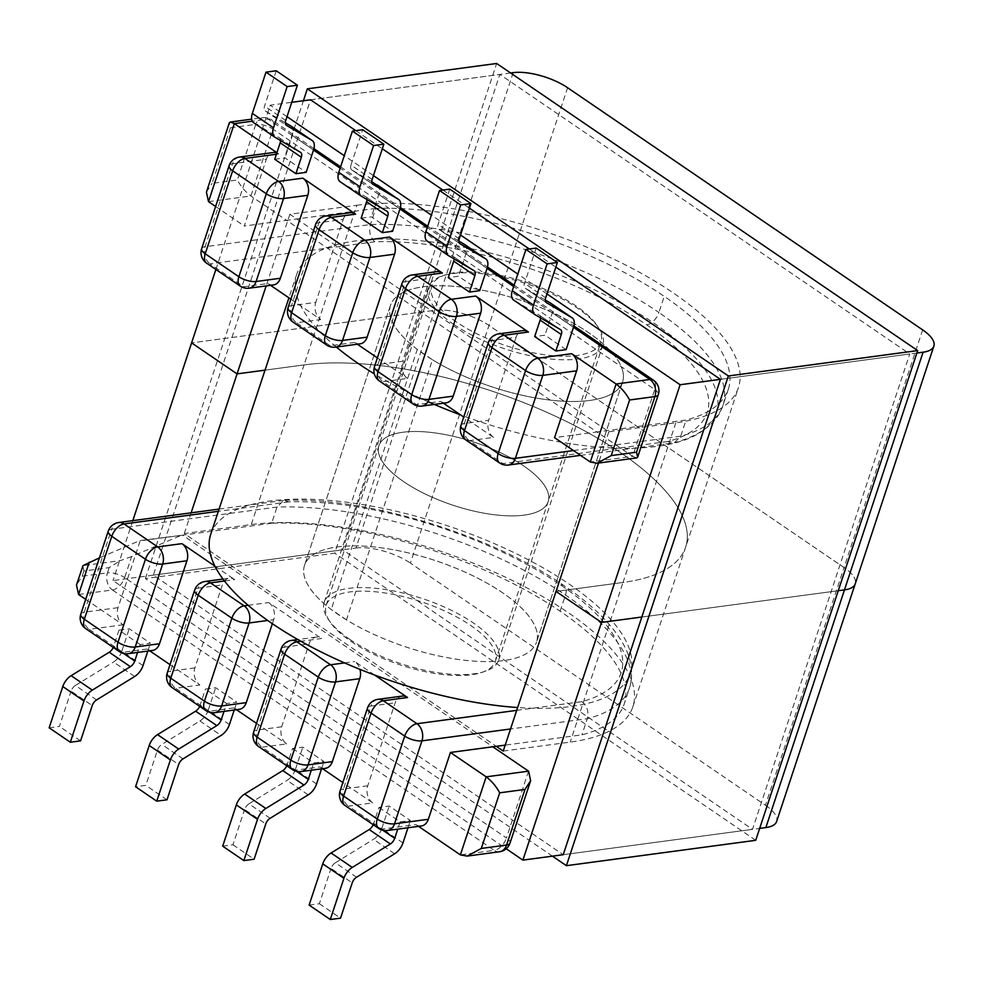 <?xml version="1.0" encoding="UTF-8"?>
<svg xmlns="http://www.w3.org/2000/svg" width="983" height="983" viewBox="0 0 983 983"><rect width="100%" height="100%" fill="white"/><g stroke="black" fill="none" stroke-linecap="round" stroke-linejoin="round"><path stroke-width="0.74" stroke-dasharray="4.92 3.69" d="M273.385 284.947A12.73 9.363 82.4 0 1 267.99 283.546L243.723 286.79L210.055 263.837L374.83 241.769A216.395 80.778 -161.7 0 1 646.31 324.623A216.395 80.778 -161.7 0 1 646.667 324.869A216.395 80.778 -161.7 0 1 646.998 325.103A216.395 80.778 -161.7 0 1 667.764 441.539L674.412 442.719L680.727 436.169L686.073 420.024L596.927 431.967L632.671 456.345L590.291 462.022M374.83 241.769C370.136 237.456 368.674 231.73 370.444 224.554L375.776 208.408A229.125 85.533 18.3 0 1 663.894 296.129A229.125 85.533 18.3 0 1 664.238 296.362A229.125 85.533 -161.7 0 1 664.594 296.596A229.125 85.533 -161.7 0 1 728.342 389.133A229.125 85.533 -161.7 0 1 686.073 420.024M516.702 710.365L581.739 701.653A216.395 80.778 18.3 0 0 560.654 584.983A216.395 80.778 18.3 0 0 288.805 501.871L283.731 500.433L276.997 507.081L271.664 523.226A229.125 85.533 18.3 0 1 559.782 610.947A229.125 85.533 18.3 0 1 560.126 611.18A229.125 85.533 -161.7 0 1 560.47 611.414A229.125 85.533 -161.7 0 1 624.23 703.963A229.125 85.533 -161.7 0 1 581.948 734.842L505.201 745.126M581.739 701.653C587.146 705.855 588.989 711.545 587.293 718.696L581.948 734.842M453.913 324.537A91.898 34.307 18.3 0 0 544.508 358.254A91.898 34.307 18.3 0 0 602.849 345.131A91.898 34.307 18.3 0 0 577.267 308.011A91.898 34.307 18.3 0 0 486.671 274.294A91.898 34.307 18.3 0 0 428.33 287.417A91.898 34.307 18.3 0 0 453.913 324.537M349.788 639.355A91.898 34.307 18.3 0 0 440.396 673.072A91.898 34.307 18.3 0 0 498.725 659.949A91.898 34.307 18.3 0 0 473.155 622.829A91.898 34.307 18.3 0 0 382.559 589.112A91.898 34.307 18.3 0 0 324.218 602.235A91.898 34.307 18.3 0 0 349.788 639.355M226.594 703.533L205.422 689.095L215.682 687.719L236.854 702.157L226.594 703.533L224.001 711.385M140.176 644.59L119.004 630.152L129.252 628.776L150.424 643.214L140.176 644.59L137.571 652.442M85.693 599.347L123.01 624.795A12.73 9.363 82.4 0 1 118.046 607.666L140.139 540.847L182.519 535.17L139.795 540.613L99.406 557.877M418.549 826.359L415.944 824.577L382.117 829.111L348.449 806.146L372.717 802.902L342.858 782.529M322.559 768.694L319.954 766.924L295.699 770.168L262.031 747.215L286.631 743.91A12.73 9.363 82.4 0 1 281.666 726.781L309.104 643.816A12.73 9.363 82.4 0 1 316.084 637.119A12.73 9.363 82.4 0 1 321.49 638.52L300.884 641.285M239.274 709.333A12.73 9.363 82.4 0 1 233.88 707.932L236.485 709.714M256.502 723.365L286.631 743.91M152.512 650.439A12.73 9.363 82.4 0 1 147.106 649.038L149.723 650.82M170.01 664.655L199.868 685.016A12.73 9.363 82.4 0 1 194.892 667.887L222.33 584.922A12.73 9.363 82.4 0 1 229.322 578.225A12.73 9.363 82.4 0 1 234.716 579.626L224.456 581.002M292.541 748.505L313.712 762.943L323.96 761.567L302.789 747.129L292.541 748.505L287.097 764.946L296.485 771.348M378.971 807.436L400.142 821.886L410.39 820.51L389.219 806.072L378.971 807.436L373.528 823.889L382.903 830.291M346.446 619.855L331.246 609.497A122.199 45.623 18.3 0 1 304.509 565.372A122.199 45.623 -161.7 0 1 422.862 556.71A122.199 45.623 -161.7 0 1 537.013 632.45A122.199 45.623 -161.7 0 1 536.534 642.108A122.199 45.623 18.3 0 0 434.842 560.421A122.199 45.623 18.3 0 0 304.509 565.372A122.199 45.623 -161.7 0 0 304.017 575.018A122.199 45.623 -161.7 0 0 418.18 650.758A122.199 45.623 -161.7 0 0 536.534 642.108A122.199 45.623 18.3 0 1 463.976 660.183A122.199 45.623 18.3 0 1 346.446 619.855L432.471 359.753L417.271 349.395L331.246 609.497M214.908 566.122L234.716 579.626M248.121 605.307L268.728 602.542L321.49 638.52M374.621 675.038L354.814 661.534A12.73 9.363 82.4 0 1 359.962 669.374M268.728 602.542A12.73 9.363 82.4 0 1 273.692 619.671L267.708 620.482M272.365 623.701L273.692 619.671M271.664 523.226L182.519 535.17L492.802 746.785M528.559 771.163L506.454 837.983L124.669 577.611L131.636 556.538L182.162 534.936M147.831 651.078L150.424 643.214M143.014 665.638L121.843 651.201L129.252 628.776M113.254 647.416A6.623 3.735 124.3 0 0 113.561 646.593L123.637 653.474M119.004 630.152L113.561 646.593M121.843 651.201A12.73 7.188 -55.7 0 1 113.5 662.038L134.671 676.488M96.58 699.933L75.408 685.495L113.5 662.038M75.408 685.495A6.623 3.735 124.3 0 0 71.071 691.135L92.242 705.573M49.15 727.801L59.398 726.425L71.071 691.135M80.569 740.863L59.398 726.425M234.249 710.009L236.854 702.157M229.432 724.569L208.261 710.131L215.682 687.719M199.672 706.347A6.623 3.735 124.3 0 0 199.979 705.536L205.422 689.095M208.261 710.131A12.73 7.188 -55.7 0 1 199.93 720.981L161.826 744.438A6.623 3.735 124.3 0 0 157.489 750.078L145.828 785.368L135.568 786.732M166.999 799.806L145.828 785.368M325.348 768.325A12.73 9.363 82.4 0 1 319.954 766.924M372.717 802.902A12.73 9.363 82.4 0 1 367.74 785.773L395.178 702.808A12.73 9.363 82.4 0 1 402.17 696.111M421.351 825.978A12.73 9.363 82.4 0 1 415.944 824.577M407.982 827.772L410.39 820.51M402.969 842.923L381.797 828.485L389.219 806.072M373.221 824.7A6.623 3.735 124.3 0 0 373.528 823.889M381.797 828.485A12.73 7.188 -55.7 0 1 373.466 839.335L394.638 853.772M356.546 877.229L335.363 862.791L373.466 839.335M335.363 862.791A6.623 3.735 124.3 0 0 331.038 868.431L352.209 882.869M309.117 905.085L319.364 903.721L331.038 868.431M400.142 821.886L397.734 829.148M319.364 903.721L340.536 918.159M321.564 768.829L323.96 761.567M316.551 783.992L295.379 769.554L302.789 747.129M286.79 765.769A6.623 3.735 124.3 0 0 287.097 764.946M295.379 769.554A12.73 7.188 -55.7 0 1 287.048 780.391L308.22 794.842M270.116 818.286L248.945 803.848L287.048 780.391M248.945 803.848A6.623 3.735 124.3 0 0 244.607 809.488L265.779 823.926M222.686 846.154L232.946 844.778L244.607 809.488M311.316 770.205L313.712 762.943M232.946 844.778L254.118 859.216M361.154 218.201L371.402 216.838L392.573 231.275M274.736 159.271L284.984 157.894L306.155 172.332M276.911 152.672L278.742 153.913L276.395 154.233M479.692 290.685L458.52 276.248L448.273 277.624M566.122 349.629L544.951 335.191L534.691 336.555M432.471 359.753A122.199 45.623 18.3 0 0 549.989 400.081A122.199 45.623 18.3 0 0 622.558 381.994A122.199 45.623 18.3 0 0 520.867 300.319A122.199 45.623 18.3 0 0 390.521 305.258A122.199 45.623 18.3 0 0 417.271 349.395M267.99 283.546L270.595 285.328M290.882 299.164L320.741 319.524A12.73 9.363 82.4 0 1 315.776 302.395L291.509 305.652L318.947 222.686L343.214 219.43L315.776 302.395M667.764 441.539L502.989 463.62L469.321 440.654L493.589 437.398L463.73 417.038M443.444 403.202L440.826 401.42L416.571 404.677L382.903 381.711L407.503 378.418A12.73 9.363 82.4 0 1 402.539 361.289L377.939 364.582L405.377 281.617L429.976 278.324L402.539 361.289M360.147 343.841A12.73 9.363 82.4 0 1 354.752 342.44L357.357 344.222M377.386 357.873L407.503 378.418M429.976 278.324A12.73 9.363 82.4 0 1 436.968 271.627M343.214 219.43A12.73 9.363 82.4 0 1 350.194 212.733M646.667 324.869A12.73 7.176 124.2 0 0 658.905 312.508A229.125 85.533 18.3 0 0 658.561 312.262A229.125 85.533 18.3 0 0 370.444 224.554L205.091 246.708L232.529 163.743L266.356 159.209L244.263 226.029L286.631 220.352L250.886 195.973C245.345 191.759 240.835 186.438 237.37 179.987L212.082 183.379L230.477 127.765L229.322 122.863M375.776 208.408L286.631 220.352L596.927 431.967L554.547 437.644M215.609 206.491L244.263 226.029M266.356 159.209A12.73 9.363 82.4 0 1 273.348 152.512M276.825 152.918A12.73 9.363 82.4 0 1 278.742 153.913M291.251 126.266A12.73 7.188 -55.7 0 1 292.393 135.47L284.984 157.894M280.573 140.569A6.623 3.735 124.3 0 0 279.455 137.939A6.623 3.735 124.3 0 0 279.344 137.866L253.946 122.924L275.117 137.362M276.235 70.776L264.562 106.053A6.623 3.735 124.3 0 0 265.275 110.932A6.623 3.735 124.3 0 0 265.398 111.005L285.34 122.74M377.669 185.197A12.73 7.188 -55.7 0 1 378.824 194.413L371.402 216.838M361.535 196.305L340.364 181.855L365.762 196.809L386.933 211.247M372.164 179.434L350.992 164.997L362.666 129.719M350.992 164.997A6.623 3.735 124.3 0 0 351.705 169.875A6.623 3.735 124.3 0 0 351.828 169.948L372.766 184.226M371.758 181.683L351.828 169.948M366.991 199.512A6.623 3.735 124.3 0 0 365.885 196.883A6.623 3.735 124.3 0 0 365.762 196.809M446.233 402.833A12.73 9.363 82.4 0 1 440.826 401.42M493.589 437.398A12.73 9.363 82.4 0 1 488.625 420.269L464.357 423.526L491.795 340.56L516.063 337.304L488.625 420.269M516.063 337.304A12.73 9.363 82.4 0 1 523.042 330.607M551.205 303.55A12.73 7.188 -55.7 0 1 552.36 312.766L544.951 335.191M540.539 317.865A6.623 3.735 124.3 0 0 539.421 315.236A6.623 3.735 124.3 0 0 539.298 315.162L513.9 300.208L535.071 314.658M536.202 248.072L524.529 283.35A6.623 3.735 124.3 0 0 525.241 288.228A6.623 3.735 124.3 0 0 525.364 288.302L545.307 300.036M464.787 244.62A12.73 7.188 -55.7 0 1 465.942 253.823L458.52 276.248M454.109 258.922A6.623 3.735 124.3 0 0 453.003 256.293A6.623 3.735 124.3 0 0 452.88 256.219L427.482 241.277L448.653 255.715M449.772 189.129L438.111 224.407A6.623 3.735 124.3 0 0 438.823 229.285A6.623 3.735 124.3 0 0 438.934 229.358L458.877 241.093M206.418 192.127L212.082 183.379M636.652 457.943L632.671 456.345L654.764 389.526A12.73 7.188 124.3 0 0 653.4 380.151M131.636 556.538L120.381 560.617L83.014 565.618L83.887 571L109.174 567.621L120.381 560.617M109.174 567.621L107.442 572.843L82.154 576.222L76.49 584.971M623.038 372.348A122.199 45.623 -161.7 0 1 622.558 381.994A122.199 45.623 -161.7 0 1 504.205 390.644A122.199 45.623 -161.7 0 1 390.042 314.916A122.199 45.623 -161.7 0 1 390.521 305.258A122.199 45.623 -161.7 0 1 508.887 296.608A122.199 45.623 -161.7 0 1 623.038 372.348M336.284 346.999A220.978 82.486 -161.7 0 1 295.871 291.705A220.978 82.486 -161.7 0 1 296.743 274.245A220.978 82.486 -161.7 0 1 510.779 258.603A220.978 82.486 -161.7 0 1 717.209 395.559A220.978 82.486 -161.7 0 1 716.337 413.007A220.978 82.486 -161.7 0 1 460.634 414.937M210.718 534.347A220.978 82.486 -161.7 0 1 424.754 518.705A220.978 82.486 -161.7 0 1 631.184 655.661A220.978 82.486 -161.7 0 1 630.324 673.122A220.978 82.486 -161.7 0 1 517.623 707.551M427.961 401.654A220.978 82.486 -161.7 0 1 374.326 373.847M350.931 641.346A89.097 33.262 18.3 0 0 438.774 674.031A89.097 33.262 18.3 0 0 495.334 661.313A89.097 33.262 18.3 0 0 470.538 625.323A89.097 33.262 18.3 0 0 382.694 592.638A89.097 33.262 18.3 0 0 326.135 605.356A89.097 33.262 18.3 0 0 350.931 641.346M403.73 481.695A89.097 33.262 18.3 0 0 491.574 514.379A89.097 33.262 18.3 0 0 548.133 501.662A89.097 33.262 18.3 0 0 523.337 465.672A89.097 33.262 18.3 0 0 435.494 432.987A89.097 33.262 18.3 0 0 378.934 445.704A89.097 33.262 18.3 0 0 403.73 481.695A89.097 33.262 -161.7 0 1 378.934 445.704A89.097 33.262 -161.7 0 1 435.494 432.987A89.097 33.262 -161.7 0 1 523.337 465.672A89.097 33.262 -161.7 0 1 548.133 501.662A89.097 33.262 -161.7 0 1 491.574 514.379A89.097 33.262 -161.7 0 1 403.73 481.695M510.632 72.988L310.53 99.799L153.323 575.166L563.222 854.706L759.662 828.399M641.825 617.029L838.266 590.709L641.825 617.029M922.656 329.883L844.053 567.572L488.993 325.422A40.229 15.015 18.3 0 0 434.572 310.333L191.599 342.883L434.572 310.333A40.229 15.015 -161.7 0 1 488.993 325.422L844.053 567.572A40.229 15.015 -161.7 0 1 855.247 583.816A40.229 15.015 18.3 0 0 844.053 567.572L765.45 805.249L410.378 563.099L567.596 87.733M513.175 72.644L355.969 548.023L112.996 580.56L506.245 848.759M132.816 520.634L112.996 580.56M503.235 751.073L570.214 742.104A233.954 87.34 18.3 0 0 632.855 706.789A233.954 87.34 18.3 0 0 508.125 578.446A233.954 87.34 18.3 0 0 251.255 524.566L184.276 533.536L496.268 746.318M184.276 533.536L191.12 512.831M356.854 205.263A233.954 87.34 -161.7 0 1 613.724 259.131A233.954 87.34 -161.7 0 1 738.454 387.486A233.954 87.34 -161.7 0 1 675.812 422.801L608.833 431.77L289.874 214.233L356.854 205.263L304.054 364.914L265.029 370.149L304.054 364.914A233.954 87.34 -161.7 0 1 560.924 418.795A233.954 87.34 -161.7 0 1 685.655 547.138A233.954 87.34 18.3 0 0 560.924 418.795A233.954 87.34 18.3 0 0 304.054 364.914L251.255 524.566M675.812 422.801L623.013 582.452A233.954 87.34 18.3 0 0 685.655 547.138A233.954 87.34 -161.7 0 1 623.013 582.452L556.034 591.422L623.013 582.452L570.214 742.104M765.45 805.249A40.229 15.015 -161.7 0 1 776.631 821.493M355.969 548.023A40.229 15.015 -161.7 0 1 410.378 563.099M456.53 322.043A89.097 33.262 -161.7 0 1 431.734 286.053A89.097 33.262 -161.7 0 1 488.293 273.335A89.097 33.262 -161.7 0 1 576.136 306.02A89.097 33.262 -161.7 0 1 600.932 342.01A89.097 33.262 -161.7 0 1 544.373 354.728A89.097 33.262 -161.7 0 1 456.53 322.043M215.879 269.477L270.214 105.193L291.754 102.306M916.869 353.032L720.441 379.34L909.754 353.978L752.536 829.357L342.637 549.804L499.856 74.438L909.754 353.978M608.833 431.77L598.487 463.054M546.978 293.942L517.808 274.06M460.548 235.011L431.39 215.117M373.429 175.601L344.271 155.707M287.011 116.658L270.214 105.193M289.874 214.233L266.16 285.918M552.446 856.156L145.398 578.545L334.712 553.196L496.673 63.477M145.398 578.545L303.415 100.745M755.718 840.318L334.712 553.196M355.76 130.641L382.313 148.752M442.878 190.051L469.432 208.163M529.296 248.994L555.85 267.106M153.323 575.166L342.637 549.804M563.222 854.706L752.536 829.357M310.53 99.799L499.856 74.438M573.458 450.546L680.727 436.169A229.125 85.533 18.3 0 0 723.009 405.279A229.125 85.533 18.3 0 0 659.249 312.741A229.125 85.533 18.3 0 0 658.905 312.508L664.238 296.362M118.046 607.666L84.206 612.2L111.644 529.235L276.997 507.081A229.125 85.533 -161.7 0 1 565.114 594.801A229.125 85.533 -161.7 0 1 565.471 595.034A229.125 85.533 -161.7 0 1 565.815 595.268A229.125 85.533 -161.7 0 1 629.562 687.817A229.125 85.533 -161.7 0 1 587.293 718.696L510.546 728.981M560.126 611.18L565.471 595.034A12.73 7.176 -55.8 0 0 564.107 585.671A12.73 7.176 -55.8 0 1 564.107 585.671C491.561 534.961 365.799 496.526 284.333 500.372M78.591 594.494L112.418 589.972L494.203 850.344L460.376 854.878M233.88 707.932L209.268 711.225L175.601 688.272L199.868 685.016M147.106 649.038L122.85 652.294L89.183 629.329L123.01 624.795M344.554 662.911L354.814 661.534M288.805 501.871L218.349 511.307M194.892 667.887L170.637 671.143L198.075 588.178L222.33 584.922M82.154 576.222L83.887 571M157.489 750.078L178.66 764.516M182.998 758.876L161.826 744.438M199.93 720.981L221.101 735.419M199.979 705.536L210.055 712.405M281.666 726.781L257.054 730.074L284.492 647.109L309.104 643.816M367.74 785.773L343.485 789.017L370.923 706.052L395.178 702.808M573.494 327.327L513.679 286.532M487.064 268.384L427.261 227.601M399.946 208.974L340.143 168.179M313.528 150.03L268.15 119.09L252.324 121.204M354.752 342.44L330.141 345.733L296.485 322.78L320.741 319.524M230.477 127.765L255.764 124.374L237.37 179.987M208.507 201.65L250.886 195.973L272.979 129.154L654.764 389.526A12.73 4.755 -161.7 0 1 658.315 394.674M292.393 135.47L313.565 149.907M378.824 194.413L399.995 208.851M265.398 111.005L286.336 125.283M285.746 120.504L264.562 106.053M279.344 137.866L300.515 152.304M552.36 312.766L573.531 327.204M465.942 253.823L487.113 268.261M459.282 238.844L438.111 224.407M438.934 229.358L459.884 243.637M525.364 288.302L546.302 302.58M545.7 297.788L524.529 283.35M452.88 256.219L474.052 270.657M539.298 315.162L560.47 329.6M239.508 157.047A12.73 9.363 -97.6 0 0 232.529 163.743A12.73 4.755 -161.7 0 0 229.113 165.66M240.257 286.102A12.73 7.188 -55.7 0 0 243.723 286.79A12.73 9.363 -97.6 0 0 249.117 288.203M201.675 248.625A12.73 4.755 -161.7 0 1 205.091 246.708A12.73 9.363 82.4 0 0 210.055 263.837A12.73 7.188 -55.7 0 1 206.59 263.137M499.524 462.919A12.73 7.188 -55.7 0 0 502.989 463.62A12.73 9.363 -97.6 0 0 508.395 465.02M498.786 333.864A12.73 9.363 -97.6 0 0 491.795 340.56A12.73 4.755 -161.7 0 0 488.391 342.477M460.953 425.442A12.73 4.755 18.3 0 1 464.357 423.526A12.73 9.363 -97.6 0 0 469.321 440.654A12.73 7.188 -55.7 0 1 465.856 439.954M413.106 403.976A12.73 7.188 -55.7 0 0 416.571 404.677A12.73 9.363 -97.6 0 0 421.965 406.077M412.356 274.921A12.73 9.363 -97.6 0 0 405.377 281.617A12.73 4.755 -161.7 0 0 401.961 283.546M374.523 366.512A12.73 4.755 18.3 0 1 377.939 364.582A12.73 9.363 -97.6 0 0 382.903 381.711A12.73 7.188 -55.7 0 1 379.438 381.023M326.688 345.045A12.73 7.188 -55.7 0 0 330.141 345.733A12.73 9.363 -97.6 0 0 335.547 347.134M325.938 215.977A12.73 9.363 -97.6 0 0 318.947 222.686A12.73 4.755 -161.7 0 0 315.543 224.603M288.105 307.568A12.73 4.755 18.3 0 1 291.509 305.652A12.73 9.363 -97.6 0 0 296.485 322.78A12.73 7.188 -55.7 0 1 293.02 322.08M340.069 790.946A12.73 4.755 18.3 0 1 343.485 789.017A12.73 9.363 -97.6 0 0 348.449 806.146A12.73 7.188 124.3 0 1 344.984 805.458M378.652 828.411A12.73 7.188 124.3 0 0 382.117 829.111A12.73 9.363 -97.6 0 0 387.511 830.512M377.902 699.355A12.73 9.363 -97.6 0 0 370.923 706.052A12.73 4.755 18.3 0 0 367.507 707.981M560.654 584.983A12.73 7.176 -55.8 0 1 564.095 585.671C590.341 603.513 609.227 621.588 620.764 639.896C628.456 651.876 635.227 669.042 629.562 687.817L624.23 703.963M80.803 614.117A12.73 4.755 -161.7 0 1 84.206 612.2A12.73 9.363 -97.6 0 0 89.183 629.329A12.73 7.188 124.3 0 1 85.718 628.629M118.636 522.538A12.73 9.363 -97.6 0 0 111.644 529.235A12.73 4.755 18.3 0 0 108.241 531.152M119.385 651.594A12.73 7.188 124.3 0 0 122.85 652.294A12.73 9.363 -97.6 0 0 128.245 653.695M167.221 673.06A12.73 4.755 -161.7 0 1 170.637 671.143A12.73 9.363 -97.6 0 0 175.601 688.272A12.73 7.188 124.3 0 1 172.136 687.572M205.054 581.481A12.73 9.363 -97.6 0 0 198.075 588.178A12.73 4.755 18.3 0 0 194.659 590.095M205.803 710.537A12.73 7.188 124.3 0 0 209.268 711.225A12.73 9.363 -97.6 0 0 214.663 712.638M253.651 732.003A12.73 4.755 -161.7 0 1 257.054 730.074A12.73 9.363 -97.6 0 0 262.031 747.215A12.73 7.188 124.3 0 1 258.566 746.515M291.484 640.412A12.73 9.363 -97.6 0 0 284.492 647.109A12.73 4.755 18.3 0 0 281.089 649.038M292.234 769.48A12.73 7.188 124.3 0 0 295.699 770.168A12.73 9.363 -97.6 0 0 301.093 771.569M313.933 148.642L271.615 119.779A12.73 7.188 124.3 0 1 272.979 129.154A12.73 4.755 18.3 0 0 255.764 124.374A12.73 9.363 82.4 0 1 262.744 117.677A12.73 9.363 82.4 0 1 268.15 119.09A12.73 7.188 124.3 0 1 271.615 119.779A12.73 12.73 0 0 0 262.744 117.677L251.673 119.164M112.418 589.972A12.73 7.188 124.3 0 0 124.669 577.611A12.73 4.755 18.3 0 0 107.442 572.843A12.73 9.363 82.4 0 0 112.418 589.972M499.597 851.745A12.73 9.363 -97.6 0 1 494.203 850.344A12.73 7.188 124.3 0 0 506.454 837.983A12.73 4.755 18.3 0 1 509.993 843.131M728.342 389.133L723.009 405.279C717.479 422.665 701.284 435.15 674.424 442.719M498.725 659.949L602.849 345.131M324.218 602.235L428.33 287.417M390.521 305.258L304.509 565.372L390.521 305.258M622.558 381.994L536.534 642.108L622.558 381.994M580.523 455.362L673.478 442.903M219.074 509.083L283.731 500.421M222.994 579.073L229.322 578.225M316.084 637.119L297.837 639.564M340.585 166.827L400.364 207.585M427.703 226.237L487.482 266.995M514.134 285.181L573.9 325.938M279.455 137.939L300.626 152.39M365.885 196.883L387.056 211.32M474.175 270.743L453.003 256.293M560.593 329.674L539.421 315.236M265.275 110.932L286.458 125.369M351.705 169.875L372.876 184.312M459.995 243.723L438.823 229.285M546.413 302.666L525.241 288.228M296.743 274.245L288.941 297.837M716.337 413.007L630.324 673.122M495.334 661.313L600.932 342.01M632.855 706.789L738.454 387.486M326.135 605.356L431.734 286.053"/><path stroke-width="1.47" d="M99.406 557.877L83.014 565.618L76.49 584.971L78.591 594.494L85.693 599.347M460.376 854.878L486.18 776.84C491.721 781.055 496.231 786.375 499.696 792.826L481.301 848.44L467.183 856.095L460.376 854.878L418.549 826.359M342.858 782.529L322.559 768.694M236.485 709.714L256.502 723.365M149.723 650.82L170.01 664.655M218.349 511.307L124.03 523.939L157.698 546.904L181.966 543.648L214.908 566.122M407.564 697.512L383.309 700.756A12.73 9.363 -97.6 0 0 377.902 699.355L402.17 696.111A12.73 9.363 82.4 0 1 407.564 697.512L374.621 675.038M267.708 620.482L249.092 622.976L221.654 705.941L246.254 702.636L272.365 623.701M246.254 702.636A12.73 9.363 82.4 0 1 239.274 709.333L214.663 712.638A12.73 9.363 -97.6 0 0 221.654 705.941A12.73 4.755 18.3 0 1 204.439 701.162L231.877 618.196L198.21 595.243L170.772 678.209L204.439 701.162A12.73 7.188 124.3 0 0 205.803 710.537L172.136 687.572A12.73 7.188 124.3 0 1 170.772 678.209A12.73 4.755 -161.7 0 1 167.221 673.06L194.659 590.095A12.73 4.755 18.3 0 0 198.21 595.243A12.73 7.188 124.3 0 1 210.46 582.882L244.128 605.847L248.121 605.307M181.966 543.648A12.73 9.363 82.4 0 1 186.93 560.777L162.674 564.033L135.236 646.998L159.492 643.742L186.93 560.777M159.492 643.742A12.73 9.363 82.4 0 1 152.512 650.439L128.245 653.695A12.73 9.363 -97.6 0 0 135.236 646.998A12.73 4.755 18.3 0 1 118.009 642.218L145.447 559.253L111.779 536.3L84.341 619.265L118.009 642.218A12.73 7.188 124.3 0 0 119.385 651.594L85.718 628.629A12.73 7.188 124.3 0 1 84.341 619.265A12.73 4.755 -161.7 0 1 80.803 614.117L108.241 531.152A12.73 4.755 18.3 0 0 111.779 536.3A12.73 7.188 124.3 0 1 124.03 523.939A12.73 9.363 -97.6 0 0 118.636 522.538L219.074 509.083M505.201 745.126L492.802 746.785L528.559 771.163L530.648 780.686L524.983 789.435L499.696 792.826M137.571 652.442L134.732 661.031A6.623 3.735 -55.7 0 1 130.395 666.683L92.304 690.127A12.73 7.188 124.3 0 0 83.96 700.977L70.321 742.239L80.569 740.863L92.242 705.573A6.623 3.735 -55.7 0 1 96.58 699.933L134.671 676.488A12.73 7.188 124.3 0 0 143.014 665.638L147.831 651.078M70.321 742.239L49.15 727.801L62.789 686.539A12.73 7.188 -55.7 0 1 71.132 675.69L92.304 690.127M130.395 666.683L109.224 652.233L71.132 675.69M109.224 652.233A6.623 3.735 124.3 0 0 113.254 647.416M224.001 711.385L221.163 719.974A6.623 3.735 -55.7 0 1 216.825 725.614L178.722 749.071A12.73 7.188 124.3 0 0 170.391 759.92L156.739 801.17L166.999 799.806L178.66 764.516A6.623 3.735 -55.7 0 1 182.998 758.876L221.101 735.419A12.73 7.188 124.3 0 0 229.432 724.569L234.249 710.009M156.739 801.17L135.568 786.732L149.219 745.483A12.73 7.188 -55.7 0 1 157.55 734.633L195.654 711.176A6.623 3.735 124.3 0 0 199.672 706.347M332.34 761.628L359.778 678.663L335.51 681.907L308.072 764.872L332.34 761.628A12.73 9.363 82.4 0 1 325.348 768.325L301.093 771.569A12.73 9.363 -97.6 0 0 308.072 764.872A12.73 4.755 18.3 0 1 290.857 760.105L318.295 677.14L284.628 654.174L257.19 737.139L290.857 760.105A12.73 7.188 124.3 0 0 292.234 769.48A12.73 12.73 0 0 0 301.093 771.569M359.962 669.374A12.73 9.363 82.4 0 1 359.778 678.663M510.546 728.981L421.94 740.85L394.502 823.815L428.33 819.281L450.435 752.462L492.802 746.785M528.559 771.163L486.18 776.84L450.435 752.462M428.33 819.281A12.73 9.363 82.4 0 1 421.351 825.978L387.511 830.512A12.73 9.363 -97.6 0 0 394.502 823.815A12.73 4.755 18.3 0 1 377.275 819.048L404.713 736.083L371.058 713.117L343.62 796.083L377.275 819.048A12.73 7.188 124.3 0 0 378.652 828.411A12.73 12.73 0 0 0 387.511 830.512M330.288 919.523L343.927 878.274L322.756 863.836L309.117 905.085L330.288 919.523L340.536 918.159L352.209 882.869A6.623 3.735 -55.7 0 1 356.546 877.229L394.638 853.772A12.73 7.188 124.3 0 0 402.969 842.923L407.982 827.772M322.756 863.836A12.73 7.188 -55.7 0 1 331.087 852.986L352.27 867.424A12.73 7.188 124.3 0 0 343.927 878.274M397.734 829.148L394.699 838.327A6.623 3.735 -55.7 0 1 390.362 843.967L369.19 829.529L331.087 852.986M369.19 829.529A6.623 3.735 124.3 0 0 373.221 824.7M390.362 843.967L352.27 867.424M243.858 860.592L257.509 819.33L236.338 804.893L222.686 846.154L243.858 860.592L254.118 859.216L265.779 823.926A6.623 3.735 -55.7 0 1 270.116 818.286L308.22 794.842A12.73 7.188 124.3 0 0 316.551 783.992L321.564 768.829M236.338 804.893A12.73 7.188 -55.7 0 1 244.669 794.043L265.84 808.481L303.944 785.036L282.772 770.586L244.669 794.043M282.772 770.586A6.623 3.735 124.3 0 0 286.79 765.769M265.84 808.481A12.73 7.188 124.3 0 0 257.509 819.33M296.485 771.348L308.269 779.384L311.316 770.205M308.269 779.384A6.623 3.735 -55.7 0 1 303.944 785.036M372.766 184.226L398.398 199.34A12.73 7.188 124.3 0 1 398.619 199.475A12.73 7.188 124.3 0 1 399.995 208.851L392.573 231.275L382.326 232.652L361.154 218.201L366.598 201.761A6.623 3.735 124.3 0 0 366.991 199.512M286.336 125.283L311.967 140.397A12.73 7.188 124.3 0 1 312.201 140.544A12.73 7.188 124.3 0 1 313.565 149.907L306.155 172.332L295.908 173.708L274.736 159.271L280.167 142.818A6.623 3.735 124.3 0 0 280.573 140.569M528.436 332.021L504.181 335.264A12.73 9.363 -97.6 0 0 498.786 333.864L523.042 330.607A12.73 9.363 82.4 0 1 528.436 332.021L475.686 296.043A12.73 9.363 82.4 0 1 480.65 313.172L453.212 396.137A12.73 9.363 82.4 0 1 446.233 402.833L421.965 406.077A12.73 9.363 -97.6 0 0 428.957 399.381L453.212 396.137M629.611 399.983L611.229 455.584L636.517 452.205L654.899 396.591L629.611 399.983C626.146 393.532 621.649 388.199 616.108 383.997L571.676 353.696A12.73 9.363 82.4 0 1 576.64 370.824L554.547 437.644L590.291 462.022L616.108 383.997L649.935 379.463L573.494 327.327M252.324 121.204L234.31 123.612L208.507 201.65L206.418 192.127L229.322 122.863L230.329 122.027L234.31 123.612L276.911 152.672M276.395 154.233L244.914 158.447L278.582 181.413L302.838 178.156L355.6 214.134L331.332 217.39L365 240.344L389.6 237.05L442.362 273.028L417.75 276.321L451.418 299.287L475.686 296.043M474.887 275.609L453.716 261.171L448.273 277.624L469.444 292.062L479.692 290.685L487.113 268.261A12.73 7.188 124.3 0 0 485.737 258.898A12.73 7.188 124.3 0 0 485.516 258.75L460.118 243.796A6.623 3.735 -55.7 0 1 459.995 243.723A6.623 3.735 -55.7 0 1 459.282 238.844L470.943 203.567L460.695 204.943L447.056 246.192A12.73 7.188 124.3 0 0 448.42 255.568A12.73 7.188 124.3 0 0 448.653 255.715L474.052 270.657A6.623 3.735 -55.7 0 1 474.175 270.743A6.623 3.735 -55.7 0 1 474.887 275.609L469.444 292.062M547.126 263.874L557.373 262.51L536.202 248.072L525.954 249.436L547.126 263.874L533.474 305.135A12.73 7.188 124.3 0 0 534.85 314.511A12.73 7.188 124.3 0 0 535.071 314.658L560.47 329.6A6.623 3.735 -55.7 0 1 560.593 329.674A6.623 3.735 -55.7 0 1 561.305 334.552L540.134 320.114L534.691 336.555L555.862 350.992L566.122 349.629L573.531 327.204A12.73 7.188 124.3 0 0 572.167 317.828A12.73 7.188 124.3 0 0 571.934 317.693L550.763 303.243A12.73 7.188 -55.7 0 1 550.984 303.391A12.73 7.188 -55.7 0 1 551.205 303.55M270.595 285.328L290.882 299.164M463.73 417.038L443.444 403.202M357.357 344.222L377.386 357.873M412.356 274.921A12.73 12.73 0 0 0 401.961 283.546A12.73 4.755 -161.7 0 0 405.5 288.683L378.062 371.648L411.73 394.613L439.168 311.648L405.5 288.683A12.73 7.188 -55.7 0 1 417.75 276.321A12.73 9.363 -97.6 0 0 412.356 274.921L436.968 271.627A12.73 9.363 82.4 0 1 442.362 273.028M389.6 237.05A12.73 9.363 82.4 0 1 394.576 254.179L367.138 337.144A12.73 9.363 82.4 0 1 360.147 343.841L335.547 347.134A12.73 9.363 -97.6 0 0 342.526 340.437L367.138 337.144M325.938 215.977A12.73 12.73 0 0 0 315.543 224.603A12.73 4.755 -161.7 0 0 319.082 229.739L291.644 312.705L325.312 335.67L352.75 252.705L319.082 229.739A12.73 7.188 -55.7 0 1 331.332 217.39A12.73 9.363 -97.6 0 0 325.938 215.977L350.194 212.733A12.73 9.363 82.4 0 1 355.6 214.134M302.838 178.156A12.73 9.363 82.4 0 1 307.814 195.285L280.376 278.25A12.73 9.363 82.4 0 1 273.385 284.947L249.117 288.203A12.73 9.363 -97.6 0 0 256.108 281.507L280.376 278.25M208.507 201.65L215.609 206.491M239.508 157.047A12.73 12.73 0 0 0 229.113 165.66A12.73 4.755 -161.7 0 0 232.664 170.809L205.226 253.774L238.881 276.727L266.319 193.762L232.664 170.809A12.73 7.188 -55.7 0 1 244.914 158.447A12.73 9.363 -97.6 0 0 239.508 157.047L273.348 152.512A12.73 9.363 82.4 0 1 276.825 152.918M286.569 125.443A6.623 3.735 -55.7 0 1 286.458 125.369A6.623 3.735 -55.7 0 1 285.746 120.504L297.407 85.214L287.159 86.59L273.507 127.839A12.73 7.188 124.3 0 0 274.884 137.215A12.73 7.188 124.3 0 0 275.117 137.362L300.515 152.304A6.623 3.735 -55.7 0 1 300.626 152.39A6.623 3.735 -55.7 0 1 301.339 157.255L280.167 142.818M295.908 173.708L301.339 157.255M287.159 86.59L265.988 72.152L252.336 113.401L273.507 127.839M253.946 122.924A12.73 7.188 -55.7 0 1 253.712 122.777A12.73 7.188 -55.7 0 1 252.336 113.401M265.988 72.152L276.235 70.776L297.407 85.214M285.34 122.74L290.796 125.959A12.73 7.188 -55.7 0 1 291.029 126.107A12.73 7.188 -55.7 0 1 291.251 126.266M372.999 184.386A6.623 3.735 -55.7 0 1 372.876 184.312A6.623 3.735 -55.7 0 1 372.164 179.434L383.837 144.157L373.577 145.533L359.938 186.782A12.73 7.188 124.3 0 0 361.302 196.158A12.73 7.188 124.3 0 0 361.535 196.305L386.933 211.247A6.623 3.735 -55.7 0 1 387.056 211.32A6.623 3.735 -55.7 0 1 387.769 216.199L366.598 201.761M382.326 232.652L387.769 216.199M373.577 145.533L352.406 131.083L338.766 172.344L359.938 186.782M340.364 181.855A12.73 7.188 -55.7 0 1 340.13 181.72A12.73 7.188 -55.7 0 1 338.766 172.344M352.406 131.083L362.666 129.719L383.837 144.157M398.398 199.34L371.758 181.683M540.134 320.114A6.623 3.735 124.3 0 0 540.539 317.865M513.9 300.208A12.73 7.188 -55.7 0 1 513.679 300.073A12.73 7.188 -55.7 0 1 512.303 290.698L533.474 305.135M525.954 249.436L512.303 290.698M545.307 300.036L550.763 303.243M555.862 350.992L561.305 334.552M546.302 302.58L571.934 317.693M546.536 302.739A6.623 3.735 -55.7 0 1 546.413 302.666A6.623 3.735 -55.7 0 1 545.7 297.788L557.373 262.51M453.716 261.171A6.623 3.735 124.3 0 0 454.109 258.922M427.482 241.277A12.73 7.188 -55.7 0 1 427.249 241.13A12.73 7.188 -55.7 0 1 425.885 231.755L447.056 246.192M470.943 203.567L449.772 189.129L439.524 190.505L425.885 231.755M458.877 241.093L464.332 244.312A12.73 7.188 -55.7 0 1 464.566 244.46A12.73 7.188 -55.7 0 1 464.787 244.62M439.524 190.505L460.695 204.943M611.229 455.584L597.111 463.239L590.291 462.022M636.517 452.205L637.66 457.107L636.652 457.943L597.111 463.239M517.623 707.551A220.978 82.486 -161.7 0 1 209.858 551.807A220.978 82.486 -161.7 0 1 210.718 534.347L288.941 297.837M460.634 414.937A220.978 82.486 -161.7 0 1 427.961 401.654M374.326 373.847A220.978 82.486 -161.7 0 1 336.284 346.999M496.268 746.318L503.235 751.073L556.034 591.422L601.51 622.423L522.895 860.113L563.222 854.706L720.441 379.34L680.113 384.746L546.978 293.942M759.662 828.399L765.868 827.563L844.471 589.886A40.229 15.015 18.3 0 0 855.247 583.816A40.229 15.015 -161.7 0 1 844.471 589.886L838.266 590.709L844.471 589.886L923.086 352.197L916.869 353.032M598.487 463.054L556.034 591.422L601.51 622.423L641.825 617.029L601.51 622.423L680.113 384.746M191.12 512.831L237.075 373.884L191.599 342.883L132.816 520.634M215.879 269.477L191.599 342.883L237.075 373.884L265.029 370.149L237.075 373.884L266.16 285.918M506.245 848.759L522.895 860.113M923.086 352.197A40.229 15.015 18.3 0 0 933.85 346.127L776.631 821.493A40.229 15.015 -161.7 0 1 765.868 827.563M291.754 102.306L310.53 99.799L355.76 130.641M510.632 72.988L513.175 72.644A40.229 15.015 18.3 0 1 567.596 87.733L922.656 329.883A40.229 15.015 18.3 0 1 933.85 346.127M517.808 274.06L460.548 235.011M431.39 215.117L373.429 175.601M344.271 155.707L287.011 116.658M303.415 100.745L307.347 88.826L496.673 63.477L917.68 350.599L755.718 840.318L566.405 865.679L552.446 856.156M307.347 88.826L728.366 375.961L917.68 350.599M728.366 375.961L566.405 865.679M382.313 148.752L442.878 190.051M469.432 208.163L529.296 248.994M555.85 267.106L720.441 379.34M224.456 581.002L210.46 582.882A12.73 9.363 -97.6 0 0 205.054 581.481L222.994 579.073M300.884 641.285L296.878 641.825L330.546 664.778L344.554 662.911M340.069 790.946A12.73 12.73 0 0 0 344.984 805.458A12.73 7.188 124.3 0 1 343.62 796.083A12.73 4.755 18.3 0 1 340.069 790.946L367.507 707.981A12.73 4.755 18.3 0 0 371.058 713.117A12.73 7.188 124.3 0 1 383.309 700.756L416.964 723.721L516.702 710.365M89.269 562.215L78.591 594.494M83.96 700.977L62.789 686.539M170.391 759.92L149.219 745.483M210.055 712.405L221.163 719.974M216.825 725.614L195.654 711.176M157.55 734.633L178.722 749.071M123.637 653.474L134.732 661.031M481.301 848.44L506.589 845.048L524.983 789.435M382.903 830.291L394.699 838.327M498.786 333.864A12.73 12.73 0 0 0 488.391 342.477A12.73 4.755 -161.7 0 0 491.93 347.626L464.492 430.591L498.16 453.544L525.598 370.579L491.93 347.626A12.73 7.188 -55.7 0 1 504.181 335.264L537.848 358.23L571.676 353.696M513.679 286.532L487.064 268.384M427.261 227.601L399.946 208.974M340.143 168.179L313.528 150.03M394.576 254.179L369.964 257.472L342.526 340.437A12.73 4.755 -161.7 0 1 325.312 335.67A12.73 7.188 -55.7 0 0 326.688 345.045A12.73 12.73 0 0 0 335.547 347.134M307.814 195.285L283.546 198.541L256.108 281.507A12.73 4.755 -161.7 0 1 238.881 276.727A12.73 7.188 -55.7 0 0 240.257 286.102A12.73 12.73 0 0 0 249.117 288.203M311.967 140.397L290.796 125.959M480.65 313.172L456.395 316.415L428.957 399.381A12.73 4.755 -161.7 0 1 411.73 394.613A12.73 7.188 -55.7 0 0 413.106 403.976A12.73 12.73 0 0 0 421.965 406.077M576.64 370.824L542.813 375.359L515.375 458.324L573.458 450.546M485.516 258.75L464.332 244.312M283.546 198.541A12.73 9.363 -97.6 0 0 278.582 181.413A12.73 7.188 -55.7 0 0 266.319 193.762A12.73 4.755 -161.7 0 0 283.546 198.541M205.226 253.774A12.73 4.755 -161.7 0 1 201.675 248.625A12.73 12.73 0 0 0 206.59 263.137A12.73 7.188 -55.7 0 1 205.226 253.774M542.813 375.359A12.73 9.363 -97.6 0 0 537.848 358.23A12.73 7.188 -55.7 0 0 525.598 370.579A12.73 4.755 18.3 0 0 542.813 375.359M515.375 458.324A12.73 4.755 -161.7 0 1 498.16 453.544A12.73 7.188 -55.7 0 0 499.524 462.919A12.73 12.73 0 0 0 508.395 465.02A12.73 9.363 -97.6 0 0 515.375 458.324M465.856 439.954A12.73 7.188 -55.7 0 1 464.492 430.591A12.73 4.755 18.3 0 1 460.953 425.442A12.73 12.73 0 0 0 465.856 439.954L499.524 462.919M456.395 316.415A12.73 9.363 -97.6 0 0 451.418 299.287A12.73 7.188 -55.7 0 0 439.168 311.648A12.73 4.755 18.3 0 0 456.395 316.415M379.438 381.023A12.73 7.188 -55.7 0 1 378.062 371.648A12.73 4.755 18.3 0 1 374.523 366.512A12.73 12.73 0 0 0 379.438 381.023L413.106 403.976M369.964 257.472A12.73 9.363 -97.6 0 0 365 240.344A12.73 7.188 -55.7 0 0 352.75 252.705A12.73 4.755 18.3 0 0 369.964 257.472M293.02 322.08A12.73 7.188 -55.7 0 1 291.644 312.705A12.73 4.755 18.3 0 1 288.105 307.568A12.73 12.73 0 0 0 293.02 322.08L326.688 345.045M404.713 736.083A12.73 4.755 18.3 0 0 421.94 740.85A12.73 9.363 82.4 0 0 416.964 723.721A12.73 7.188 124.3 0 0 404.713 736.083M157.698 546.904A12.73 7.188 124.3 0 0 145.447 559.253A12.73 4.755 -161.7 0 0 162.674 564.033A12.73 9.363 -97.6 0 0 157.698 546.904M244.128 605.847A12.73 7.188 124.3 0 0 231.877 618.196A12.73 4.755 -161.7 0 0 249.092 622.976A12.73 9.363 -97.6 0 0 244.128 605.847M281.089 649.038A12.73 4.755 18.3 0 0 284.628 654.174A12.73 7.188 124.3 0 1 296.878 641.825A12.73 9.363 -97.6 0 0 291.484 640.412A12.73 12.73 0 0 0 281.089 649.038L253.651 732.003A12.73 12.73 0 0 0 258.566 746.515L292.234 769.48M258.566 746.515A12.73 7.188 124.3 0 1 257.19 737.139A12.73 4.755 -161.7 0 1 253.651 732.003M330.546 664.778A12.73 7.188 124.3 0 0 318.295 677.14A12.73 4.755 -161.7 0 0 335.51 681.907A12.73 9.363 -97.6 0 0 330.546 664.778M649.935 379.463A12.73 9.363 82.4 0 1 654.899 396.591A12.73 4.755 -161.7 0 0 658.315 394.674A12.73 12.73 0 0 0 653.4 380.151A12.73 7.188 124.3 0 0 649.935 379.463M467.183 856.095L499.597 851.745A12.73 9.363 -97.6 0 0 506.589 845.048A12.73 4.755 18.3 0 0 509.993 843.131L530.648 780.686M229.113 165.66L201.675 248.625M240.257 286.102L206.59 263.137M508.395 465.02L580.523 455.362M488.391 342.477L460.953 425.442M401.961 283.546L374.523 366.512M315.543 224.603L288.105 307.568M344.984 805.458L378.652 828.411M377.902 699.355A12.73 12.73 0 0 0 367.507 707.981M80.803 614.117A12.73 12.73 0 0 0 85.718 628.629M118.636 522.538A12.73 12.73 0 0 0 108.241 531.152M119.385 651.594A12.73 12.73 0 0 0 128.245 653.695M167.221 673.06A12.73 12.73 0 0 0 172.136 687.572M205.054 581.481A12.73 12.73 0 0 0 194.659 590.095M205.803 710.537A12.73 12.73 0 0 0 214.663 712.638M297.837 639.564L291.484 640.412M230.329 122.027L251.673 119.164M313.933 148.642L340.585 166.827M400.364 207.585L427.703 226.237M487.482 266.995L514.134 285.181M573.9 325.938L653.4 380.151M658.315 394.674L637.66 457.107M499.597 851.745A12.73 12.73 0 0 0 509.993 843.131M274.884 137.215L253.712 122.777M361.302 196.158L340.13 181.72M427.249 241.13L448.42 255.568M513.679 300.073L534.85 314.511M550.984 303.391L572.167 317.828M464.566 244.46L485.737 258.898M398.619 199.475L377.447 185.037M312.201 140.544L291.029 126.107"/></g></svg>
